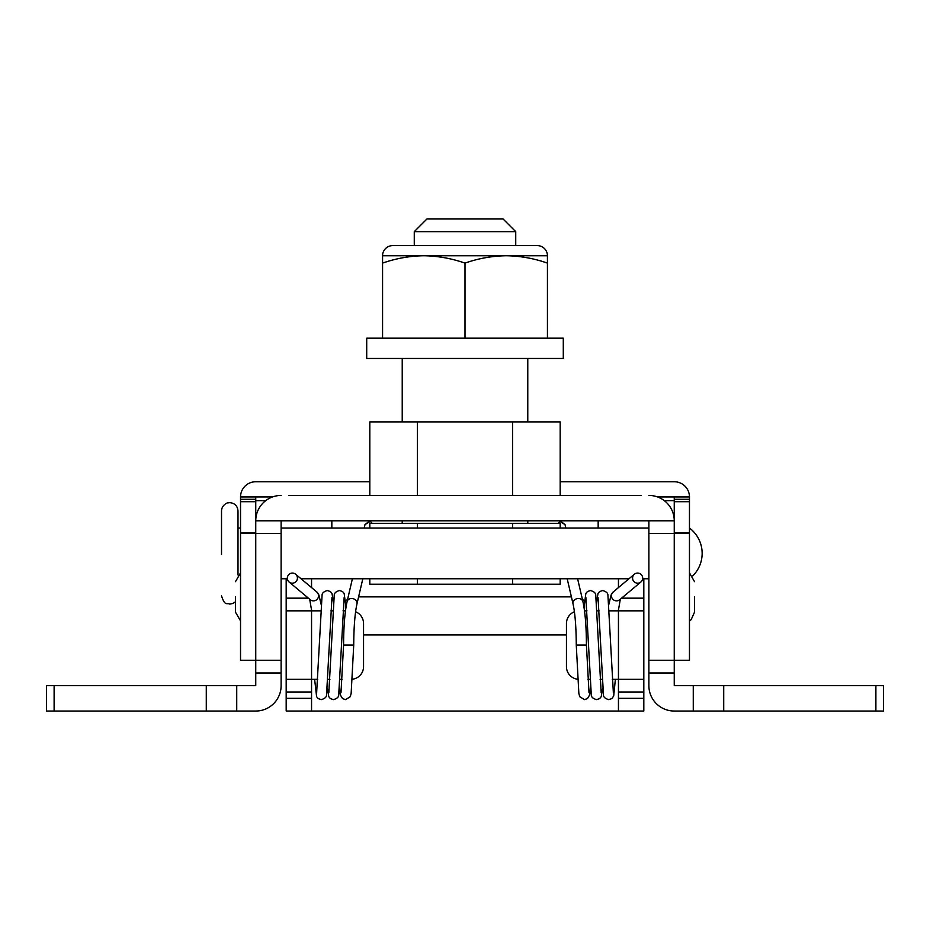 <?xml version="1.0" encoding="UTF-8"?>
<svg xmlns="http://www.w3.org/2000/svg" width="930" height="930" viewBox="0 0 930 930"><rect width="100%" height="100%" fill="white"/><g stroke="black" fill="none" stroke-linecap="round" stroke-linejoin="round"><path stroke-width="1.4" d="M694.536 596.886L694.536 612.114L694.536 596.886M235.464 596.886L235.464 612.114L235.464 596.886M345.518 600.908A19.018 19.018 0 0 1 347.576 599.513M281.116 672.983L255.75 672.983L255.75 520.8L281.116 520.8L281.116 685.666A25.366 25.366 0 0 1 255.75 711.032L46.5 711.032L46.5 685.666L54.114 685.666L54.114 711.032M281.116 533.483L255.75 533.483L255.75 660.3L281.116 660.3M255.75 672.983L255.75 685.666L236.732 685.666L236.732 711.032M288.719 495.434L641.282 495.434M281.116 520.8L674.25 520.8L674.25 685.666L883.5 685.666L883.5 711.032L875.886 711.032L875.886 685.666M621.6 598.164L643.816 598.164L643.816 578.751M643.816 598.164L643.816 711.032L618.45 711.032L618.45 698.349L643.816 698.349M643.816 692.001L618.45 692.001L618.45 679.319L643.816 679.319L643.816 610.836L618.45 610.836L618.45 609.65M618.45 587.562L618.45 578.751M618.45 692.001L618.45 698.349M574.403 611.754A12.683 12.683 0 0 0 566.451 623.519L566.451 666.636A12.683 12.683 0 0 0 577.751 679.249M612.254 679.319L618.45 679.319L618.45 610.836L609.29 610.836M599.141 610.836L597.118 610.836M586.97 610.836L584.517 610.836M587.911 679.319L589.934 679.319M600.083 679.319L602.105 679.319M582.424 599.513A19.018 19.018 0 0 1 584.482 600.908M566.451 634.934L363.549 634.934M358.596 596.886L571.404 596.886M618.45 711.032L286.184 711.032L286.184 698.349L311.55 698.349L311.55 711.032M598.164 520.8L598.164 528.019M331.836 528.019L331.836 520.8M355.597 611.754A12.683 12.683 0 0 1 363.549 623.519L363.549 666.636A12.683 12.683 0 0 1 352.249 679.249M311.55 609.65L311.55 610.836L320.711 610.836M330.859 610.836L332.882 610.836M343.031 610.836L345.483 610.836M342.089 679.319L340.066 679.319M329.918 679.319L327.895 679.319M317.746 679.319L311.55 679.319L311.55 698.349M311.55 692.001L286.184 692.001L286.184 679.319L311.55 679.319L311.55 610.836L286.184 610.836L286.184 679.319L286.184 578.751M286.184 692.001L286.184 698.349M311.55 587.562L311.55 578.751M206.286 711.032L206.286 685.666L54.114 685.666M206.286 685.666L236.732 685.666M723.714 685.666L723.714 711.032L674.25 711.032A25.366 25.366 0 0 1 648.884 685.666L648.884 660.3L674.25 660.3L674.25 533.483L648.884 533.483L648.884 660.3M648.884 533.483L648.884 520.8M723.714 711.032L875.886 711.032M46.5 685.666L46.5 711.032M281.116 495.434A25.366 25.366 0 0 0 255.75 520.8L255.75 501.712L240.533 501.712L240.533 532.797L255.75 532.797M674.25 501.712L674.25 496.957L689.467 496.957L689.467 501.712L674.25 501.712L674.25 520.8A25.366 25.366 0 0 0 648.884 495.434M567.184 578.751L573.054 603.977A5.069 4.29 166.9 0 1 577.995 598.513A5.069 4.29 166.9 0 1 578.367 598.502A5.069 4.29 166.9 0 1 582.936 601.687C585.191 612.149 586.353 626.622 586.423 645.083L576.275 645.083L578.855 693.466L579.739 696.71L584.389 699.616L587.423 698.628L589.667 694.919L590.48 688.142M340.996 692.664L343.577 645.083L353.726 645.083C353.83 627.053 354.9 613.358 356.946 603.977L362.816 578.751M632.586 578.123A5.069 5.022 -129.9 0 1 639.735 573.554A5.069 5.022 -129.9 0 1 640.886 582.017A5.069 5.022 -129.9 0 1 632.586 578.123M565.824 528.019L565.022 524.613L560.116 521.556L557.977 523.334M297.414 578.123A5.069 5.022 -50.1 0 0 290.265 573.554A5.069 5.022 -50.1 0 0 289.114 582.017A5.069 5.022 -50.1 0 0 297.414 578.123M364.176 528.019L364.978 524.613L369.884 520.8L372.023 523.334M565.022 524.613L560.116 520.8L560.116 521.556M364.978 524.613L369.884 521.556M221.514 554.42L221.514 510.896C221.735 504.258 228.885 502.188 227.897 502.874L229.756 502.653C234.755 503.142 237.51 505.897 237.999 510.896L237.999 574.961M689.467 501.712L689.467 660.3L674.25 660.3M255.75 533.483L240.533 533.483L240.533 660.3L255.75 660.3M674.25 500.654L664.287 500.654M265.713 500.654L255.75 500.654M369.815 481.74L255.75 481.74A15.217 15.217 -0 0 0 240.533 496.957L255.75 496.957L255.75 501.712M674.25 496.957L657.522 496.957M272.478 496.957L255.75 496.957M689.467 496.957A15.217 15.217 -0 0 0 674.25 481.74L560.186 481.74M689.467 499.305L674.25 499.305M240.533 533.483L240.533 532.797M240.533 501.712L240.533 496.957M547.433 255.75L547.433 263.109C533.971 258.401 520.23 255.948 506.211 255.75C492.168 255.948 478.427 258.401 465 263.109C451.538 258.401 437.809 255.948 423.789 255.75C409.735 255.948 395.994 258.401 382.567 263.109L382.567 255.75L547.433 255.75A10.149 10.149 0 0 0 537.284 245.601L534.75 245.601M382.567 255.75A10.149 10.149 0 0 1 392.716 245.601L537.284 245.601M414.269 231.651L426.951 218.969L503.049 218.969L515.731 231.651L414.269 231.651L414.269 245.601M515.731 231.651L515.731 245.601M366.711 338.183L563.289 338.183L563.289 358.469L366.711 358.469L366.711 338.183M402.225 358.469L402.225 421.883M527.775 358.469L527.775 421.883M402.225 520.8L402.225 523.334M527.775 520.8L527.775 523.334M417.407 578.751L417.407 584.214L369.815 584.214L369.815 578.751M560.186 528.019L560.186 523.334L417.407 523.334L417.407 528.019M417.407 523.334L369.815 523.334L369.815 528.019M512.593 578.751L512.593 584.214L417.407 584.214M512.593 523.334L512.593 528.019M560.186 578.751L560.186 584.214L512.593 584.214M417.407 495.434L417.407 421.883L369.815 421.883L369.815 495.434M417.407 421.883L512.593 421.883L512.593 495.434M512.593 421.883L560.186 421.883L560.186 495.434M382.567 263.109L382.567 338.183M465 263.109L465 338.183M547.433 263.109L547.433 338.183M395.25 245.601L392.716 245.601M674.25 672.983L648.884 672.983M693.269 711.032L693.269 685.666M286.184 598.164L308.4 598.164M640.886 582.017L619.764 599.699A5.069 5.022 -129.9 0 1 611.463 595.816A5.069 5.022 -129.9 0 1 613.254 591.922L611.08 595.014L608.906 604.268M289.114 582.017L310.236 599.699A5.069 5.022 -50.1 0 0 318.537 595.816A5.069 5.022 -50.1 0 0 316.746 591.922L295.624 574.24M352.4 578.751L347.064 601.687A5.069 4.29 13.1 0 1 351.633 598.502A5.069 4.29 13.1 0 1 352.005 598.513A5.069 4.29 13.1 0 1 356.946 603.977M674.25 532.797L689.467 532.797M689.467 572.892L694.536 581.669M240.533 572.892L235.464 581.669M240.533 620.891L235.464 612.114M689.467 620.891L691.164 619.671L694.536 612.114M311.678 610.836L309.69 599.246M613.254 591.922L634.376 574.24M601.187 692.699L595.758 595.246C595.793 593.108 594.038 591.538 590.48 590.55L587.458 591.538L585.83 593.456L584.028 607.43M602.652 688.142L601.222 696.71L599.594 698.628L596.572 699.616C593.014 698.628 591.248 697.058 591.294 694.919L585.865 597.467M613.358 692.699L607.929 595.246C607.964 593.108 606.209 591.538 602.652 590.55L599.629 591.538L598.002 593.456L596.572 602.024M615.381 679.319L613.684 696.059L611.766 698.628L608.743 699.616C605.186 698.628 603.431 697.058 603.465 694.919L598.037 597.467M582.936 601.687L577.6 578.751M353.726 645.083L351.145 693.466L350.261 696.71L345.611 699.616L342.577 698.628L340.334 694.919L339.52 688.142M345.972 607.43L344.17 593.456L342.542 591.538L339.52 590.55C335.963 591.538 334.207 593.108 334.242 595.246L328.813 692.687M344.147 597.467L338.706 694.919C338.752 697.058 336.986 698.628 333.428 699.616L330.406 698.628L328.778 696.71L327.348 688.142M333.428 602.024L331.998 593.456L330.371 591.538L327.348 590.55C323.791 591.538 322.036 593.108 322.071 595.246L316.642 692.687M331.964 597.467L326.535 694.919C326.57 697.058 324.814 698.628 321.257 699.616L318.234 698.628L316.607 696.71L314.619 679.319M347.064 601.687C344.809 612.149 343.647 626.622 343.577 645.083M316.746 591.922L318.92 595.014L321.094 604.268M573.054 603.977C575.1 613.358 576.17 627.053 576.275 645.083M586.423 645.083L589.004 692.664M620.31 599.246L618.322 610.836M692.745 575.914A31.701 31.701 0 0 0 689.467 528.019M237.999 528.019L240.533 528.019M281.116 528.019L648.884 528.019M689.467 533.483L674.25 533.483M255.75 499.294L240.533 499.294M281.116 578.751L287.358 578.751M301.018 578.751L628.982 578.751M642.642 578.751L648.884 578.751M235.464 601.815L233.081 603.407L229.756 604.116C226.943 602.442 225.118 606.883 221.514 595.874"/></g></svg>
